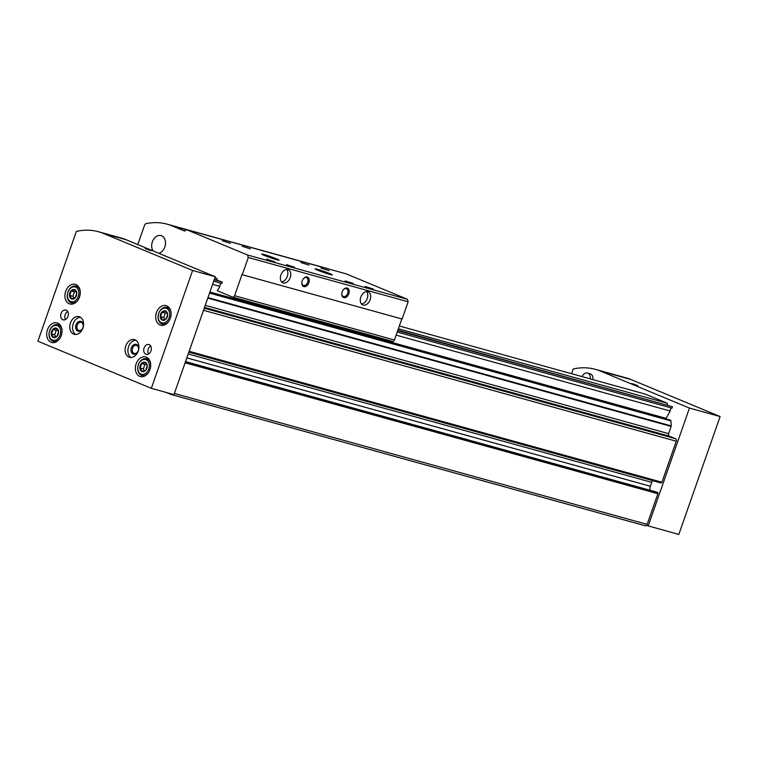 <?xml version="1.0" encoding="UTF-8"?>
<svg xmlns="http://www.w3.org/2000/svg" width="758" height="758" viewBox="0 0 758 758"><rect width="100%" height="100%" fill="white"/><g stroke="black" fill="none" stroke-linecap="round" stroke-linejoin="round"><path stroke-width="1.14" d="M204.508 307.416L669.333 436.144L675.558 438.73A2.037 1.497 105.5 0 1 676.269 441.222L661.905 482.23A1.014 0.749 105.5 0 1 660.881 482.903L188.837 352.167L660.948 482.922M656.286 491.989A1.014 0.749 105.5 0 1 656.419 492.018L657.527 492.482A1.014 0.749 105.5 0 1 657.878 493.723L647.143 524.384A2.037 1.497 105.5 0 1 645.219 525.777A2.037 1.497 105.5 0 1 645.086 525.73L171.137 394.473M172.237 394.113A2.037 1.497 105.5 0 1 171.005 394.444A2.037 1.497 105.5 0 1 170.882 394.397L166.04 392.398M213.69 281.209L221.772 283.454L222.265 282.042L214.334 279.361M397.22 332.042L672.005 408.145L672.498 406.733L397.713 330.63M214.182 279.797L222.265 282.042M209.767 292.399L670.508 420.169A1.014 0.749 105.5 0 1 670.934 420.898L671.218 425.92A1.014 0.749 105.5 0 1 671.143 426.432L668.622 433.652A2.037 1.497 105.5 0 0 669.333 436.144M188.202 353.986L651.719 482.353A6.102 4.482 105.5 0 1 652.581 480.61M651.719 482.353L650.355 486.257A6.102 4.482 105.5 0 0 650.013 490.246M399.333 326.006L645.323 394.132L667.286 403.247A2.094 1.535 105.5 0 0 667.665 404.905M397.865 330.194L672.498 406.733M396.14 335.131L670.176 411.026A2.094 1.535 105.5 0 1 672.005 408.145M670.176 411.026L665.903 418.719M214.827 277.94L217.044 278.556L214.921 277.674M398.367 328.773L667.286 403.247M212.6 284.297L219.943 286.334A2.094 1.535 105.5 0 1 221.772 283.454M209.9 292.01L665.884 418.293M646.621 525.266L648.194 525.919L689.467 408.069L600.374 371.069A79.334 58.214 -74.5 0 0 595.381 369.354A79.334 58.214 -74.5 0 0 573.209 369.004L571.57 373.703M648.194 525.919L678.827 534.409L720.1 416.549L631.016 379.559A79.334 58.214 -74.5 0 0 626.013 377.835L595.381 369.354M720.1 416.549L689.467 408.069M631.262 383.529L637.753 385.623L631.262 383.529M592.889 379.606A5.799 4.254 -74.5 0 0 590.15 373.77L587.488 373.031A5.799 4.254 -74.5 0 0 582.125 376.631M590.226 378.867A5.799 4.254 -74.5 0 0 587.488 373.031M631.831 383.69L636.938 385.31L631.831 383.69M633.309 383.908L636.076 385.055L633.224 384.145M76.454 295.696A4.88 3.582 -74.5 0 0 72.863 289.641A4.88 3.582 -74.5 0 0 70.077 297.61A4.88 3.582 -74.5 0 0 76.454 295.696M76.795 293.28L75.241 297.704L71.707 298.775L69.708 295.412L71.261 290.987L74.805 289.926L76.795 293.28M167.253 316.929A4.88 3.582 -74.5 0 0 163.671 310.884A4.88 3.582 -74.5 0 0 160.876 318.853A4.88 3.582 -74.5 0 0 167.253 316.929M167.594 314.523L166.049 318.947L162.506 320.018L160.516 316.654L162.06 312.23L165.604 311.159L167.594 314.523M58.205 334.212A4.88 3.582 -74.5 0 0 54.623 328.157A4.88 3.582 -74.5 0 0 51.838 336.126A4.88 3.582 -74.5 0 0 58.205 334.212M58.555 331.805L57.002 336.23L53.458 337.291L51.468 333.927L53.022 329.503L56.556 328.441L58.555 331.805M146.891 368.293A4.88 3.582 -74.5 0 0 143.309 362.239A4.88 3.582 -74.5 0 0 140.514 370.207A4.88 3.582 -74.5 0 0 146.891 368.293M147.232 365.887L145.688 370.311L142.144 371.373L140.154 368.009L141.699 363.584L145.242 362.523L147.232 365.887M151.723 250.727L145.214 248.662L151.723 250.727M98.521 231.749L121.166 238.021A79.334 58.214 105.5 0 1 126.16 239.746L215.253 276.736L173.98 394.596L151.335 388.323L37.9 341.214L76.359 231.408A79.334 58.214 105.5 0 1 98.521 231.749A79.334 58.214 105.5 0 1 103.524 233.473L192.608 270.464L215.253 276.736M192.608 270.464L151.335 388.323M82.906 328.081A9.153 6.718 -74.5 0 0 79.126 316.673A9.153 6.718 -74.5 0 0 70.21 323.704A9.153 6.718 -74.5 0 0 74.237 334.316A9.153 6.718 -74.5 0 0 82.906 328.081M138.24 351.058A9.153 6.718 -74.5 0 0 134.46 339.65A9.153 6.718 -74.5 0 0 125.544 346.681A9.153 6.718 -74.5 0 0 129.571 357.293A9.153 6.718 -74.5 0 0 138.24 351.058M61.066 313.518A5.088 3.733 105.5 0 1 65.88 310.06A5.088 3.733 105.5 0 1 68.125 315.953A5.088 3.733 105.5 0 1 63.17 319.857A5.088 3.733 105.5 0 1 61.066 313.518M144.067 347.988A5.088 3.733 105.5 0 1 148.881 344.52A5.088 3.733 105.5 0 1 151.126 350.423A5.088 3.733 105.5 0 1 146.171 354.327A5.088 3.733 105.5 0 1 144.067 347.988M61.275 335.557A10.176 7.466 -74.5 0 0 57.068 322.88A10.176 7.466 -74.5 0 0 47.167 330.696A10.176 7.466 -74.5 0 0 51.639 342.483A10.176 7.466 -74.5 0 0 61.275 335.557M170.313 318.284A10.176 7.466 -74.5 0 0 166.116 305.607A10.176 7.466 -74.5 0 0 156.205 313.414A10.176 7.466 -74.5 0 0 160.687 325.21A10.176 7.466 -74.5 0 0 170.313 318.284M79.514 297.041A10.176 7.466 -74.5 0 0 75.317 284.364A10.176 7.466 -74.5 0 0 65.406 292.171A10.176 7.466 -74.5 0 0 69.888 303.967A10.176 7.466 -74.5 0 0 79.514 297.041M149.951 369.639A10.176 7.466 -74.5 0 0 145.754 356.961A10.176 7.466 -74.5 0 0 135.843 364.778A10.176 7.466 -74.5 0 0 140.325 376.565A10.176 7.466 -74.5 0 0 149.951 369.639M148.757 369.07A7.627 5.6 -74.5 0 0 143.158 359.614A7.627 5.6 -74.5 0 0 138.799 372.064A7.627 5.6 -74.5 0 0 148.757 369.07M150.719 364.655A8.641 6.348 -74.5 0 0 146.54 358.761A8.641 6.348 -74.5 0 0 138.127 365.403A8.641 6.348 -74.5 0 0 141.926 375.428A8.641 6.348 -74.5 0 0 148.53 372.529M78.32 296.463A7.627 5.6 -74.5 0 0 72.721 287.017A7.627 5.6 -74.5 0 0 68.362 299.457A7.627 5.6 -74.5 0 0 78.32 296.463M80.272 292.048A8.641 6.348 -74.5 0 0 76.103 286.164A8.641 6.348 -74.5 0 0 67.68 292.806A8.641 6.348 -74.5 0 0 71.489 302.83A8.641 6.348 -74.5 0 0 78.093 299.931M169.119 317.706A7.627 5.6 -74.5 0 0 163.52 308.25A7.627 5.6 -74.5 0 0 159.161 320.7A7.627 5.6 -74.5 0 0 169.119 317.706M171.081 313.291A8.641 6.348 -74.5 0 0 166.902 307.407A8.641 6.348 -74.5 0 0 158.488 314.049A8.641 6.348 -74.5 0 0 162.288 324.073A8.641 6.348 -74.5 0 0 168.892 321.174M60.081 334.989A7.627 5.6 -74.5 0 0 54.472 325.533A7.627 5.6 -74.5 0 0 50.113 337.983A7.627 5.6 -74.5 0 0 60.081 334.989M62.033 330.573A8.641 6.348 -74.5 0 0 57.864 324.689A8.641 6.348 -74.5 0 0 49.441 331.322A8.641 6.348 -74.5 0 0 53.25 341.346A8.641 6.348 -74.5 0 0 59.854 338.447M144.541 370.889L143.357 368.9L140.154 368.009M143.357 368.9L144.911 364.475L141.699 363.584M144.911 364.475L146.455 364.011M55.855 336.808L54.68 334.818L51.468 333.927M54.68 334.818L56.225 330.393L53.022 329.503M56.225 330.393L57.769 329.929M164.903 319.525L163.719 317.545L160.516 316.654M163.719 317.545L165.272 313.12L162.06 312.23M165.272 313.12L166.817 312.647M74.094 298.282L72.92 296.302L69.708 295.412M72.92 296.302L74.474 291.877L71.261 290.987M74.474 291.877L76.018 291.413M148.483 354.005A5.088 3.733 105.5 0 1 148.198 349.135A5.088 3.733 105.5 0 1 150.7 345.98M65.482 319.544A5.088 3.733 105.5 0 1 65.197 314.665A5.088 3.733 105.5 0 1 67.699 311.519M138.25 350.594A4.207 3.089 -74.5 0 0 136.516 345.354A4.207 3.089 -74.5 0 0 132.413 348.585A4.207 3.089 -74.5 0 0 134.27 353.455A4.207 3.089 -74.5 0 0 138.25 350.594M138.269 350.679A5.088 3.733 -74.5 0 0 134.536 344.378A5.088 3.733 -74.5 0 0 131.627 352.678A5.088 3.733 -74.5 0 0 138.269 350.679M135.796 340.247A9.153 6.718 -74.5 0 0 128.339 347.448A9.153 6.718 -74.5 0 0 131.03 357.473M82.916 327.617A4.207 3.089 -74.5 0 0 81.182 322.377A4.207 3.089 -74.5 0 0 77.079 325.608A4.207 3.089 -74.5 0 0 78.936 330.479A4.207 3.089 -74.5 0 0 82.916 327.617M82.935 327.702A5.088 3.733 -74.5 0 0 79.202 321.401A5.088 3.733 -74.5 0 0 76.293 329.702A5.088 3.733 -74.5 0 0 82.935 327.702M80.462 317.27A9.153 6.718 -74.5 0 0 73.005 324.471A9.153 6.718 -74.5 0 0 75.696 334.496M151.145 250.566L146.048 248.918L151.145 250.566M149.667 250.348L146.9 249.202L149.667 250.348M280.905 274.946A7.116 4.813 -67.4 0 1 288.296 269.668A7.116 4.813 -67.4 0 1 290.011 278.091A7.116 4.813 -67.4 0 1 282.838 282.819A7.116 4.813 -67.4 0 1 280.905 274.946M360.827 297.079A7.116 4.813 -67.4 0 1 368.217 291.802A7.116 4.813 -67.4 0 1 369.942 300.225A7.116 4.813 -67.4 0 1 362.76 304.953A7.116 4.813 -67.4 0 1 360.827 297.079M302.215 280.848A5.088 3.439 -67.4 0 1 303.399 278.707A5.088 3.439 -67.4 0 1 309.037 278.868A5.088 3.439 -67.4 0 1 305.948 286.297A5.088 3.439 -67.4 0 1 301.855 282.412A5.088 3.439 -67.4 0 1 302.215 280.848M342.18 291.915A5.088 3.439 -67.4 0 1 343.355 289.774A5.088 3.439 -67.4 0 1 348.993 289.935A5.088 3.439 -67.4 0 1 345.913 297.363A5.088 3.439 -67.4 0 1 341.82 293.479A5.088 3.439 -67.4 0 1 342.18 291.915M137.785 244.569L144.541 225.278A2.445 1.791 105.5 0 1 146.209 223.591A79.334 58.214 105.5 0 1 167.205 224.188A79.334 58.214 105.5 0 1 172.208 225.912L184.658 231.086L186.43 229.627L247.572 255.02L248.292 257.502L408.136 301.779L402.1 319.023L241.973 274.642L234.592 295.715A2.037 1.497 105.5 0 1 232.668 297.108A2.037 1.497 105.5 0 1 232.535 297.06L217.338 290.75L219.943 286.334M248.292 257.502L242.247 274.756M401.806 318.938L394.435 339.991A2.037 1.497 105.5 0 1 392.511 341.375A2.037 1.497 105.5 0 1 392.379 341.327L232.801 297.136M276.424 258.791A9.153 0.559 19.3 0 0 267.129 255.437A9.153 0.559 19.3 0 0 261.785 254.11A9.153 0.559 19.3 0 0 270.236 257.663A9.153 0.559 19.3 0 0 279.067 260.165A9.153 0.559 19.3 0 0 276.424 258.791M329.702 273.553A9.153 0.559 19.3 0 0 320.407 270.189A9.153 0.559 19.3 0 0 315.063 268.863A9.153 0.559 19.3 0 0 323.524 272.425A9.153 0.559 19.3 0 0 332.345 274.917A9.153 0.559 19.3 0 0 329.702 273.553M320.89 268.048L329 270.663L320.89 268.048M300.907 262.514L309.018 265.129L300.907 262.514M345.174 280.896L353.285 283.511L345.174 280.896M242.295 246.284L250.415 248.899L242.295 246.284M286.562 264.665L294.682 267.28L286.562 264.665M222.312 240.75L230.432 243.365L222.312 240.75M266.579 259.132L274.699 261.747L266.579 259.132M365.157 286.429L373.268 289.044L365.157 286.429M247.572 255.02L407.425 299.287L408.136 301.779M186.43 229.627L346.283 273.894L407.425 299.287M158.725 253.267A9.153 6.718 -74.5 0 0 164.818 246.994A9.153 6.718 -74.5 0 0 161.037 235.586A9.153 6.718 -74.5 0 0 153.05 240.239A9.153 6.718 -74.5 0 0 153.078 250.917M217.432 280.223A2.094 1.535 105.5 0 1 217.044 278.556M167.205 224.188L327.049 268.455A79.334 58.214 105.5 0 1 329.948 269.374M343.241 289.926A4.207 2.843 -67.4 0 1 346.52 288.703A4.207 2.843 -67.4 0 1 347.534 293.678A4.207 2.843 -67.4 0 1 343.298 296.473A4.207 2.843 -67.4 0 1 341.839 293.289M303.276 278.859A4.207 2.843 -67.4 0 1 306.564 277.636A4.207 2.843 -67.4 0 1 307.577 282.611A4.207 2.843 -67.4 0 1 303.333 285.406A4.207 2.843 -67.4 0 1 301.883 282.222M366.616 291.555A7.116 4.813 -67.4 0 1 367.033 299.012A7.116 4.813 -67.4 0 1 361.452 303.986M286.695 269.422A7.116 4.813 -67.4 0 1 287.111 276.878A7.116 4.813 -67.4 0 1 281.531 281.853M204.234 308.203L675.558 438.73M189.14 351.295L661.905 482.23M203.504 310.287L676.269 441.222M185.113 362.798L657.878 493.723M174.378 393.459L647.143 524.384M209.71 292.56L670.508 420.169M207.938 297.619L671.218 425.92M209.521 293.109L670.934 420.898M205.238 305.322L668.622 433.652M207.768 298.102L671.143 426.432M185.483 361.756L657.527 492.482M656.352 491.999L185.53 361.604L656.419 492.018M186.838 357.88L650.355 486.257M631.016 379.559L600.374 371.069M103.524 233.473L126.16 239.746M234.592 295.715L394.435 339.991M172.208 225.912L186.184 229.788M171.005 394.444L645.219 525.777M149.137 359.481L146.54 358.761M144.522 376.148L141.926 375.428M78.699 286.884L76.103 286.164M74.085 303.551L71.489 302.83M169.498 308.127L166.902 307.407M164.884 324.794L162.288 324.073M60.45 325.4L57.864 324.689M55.836 342.066L53.25 341.346M232.668 297.108L392.511 341.375"/></g></svg>
